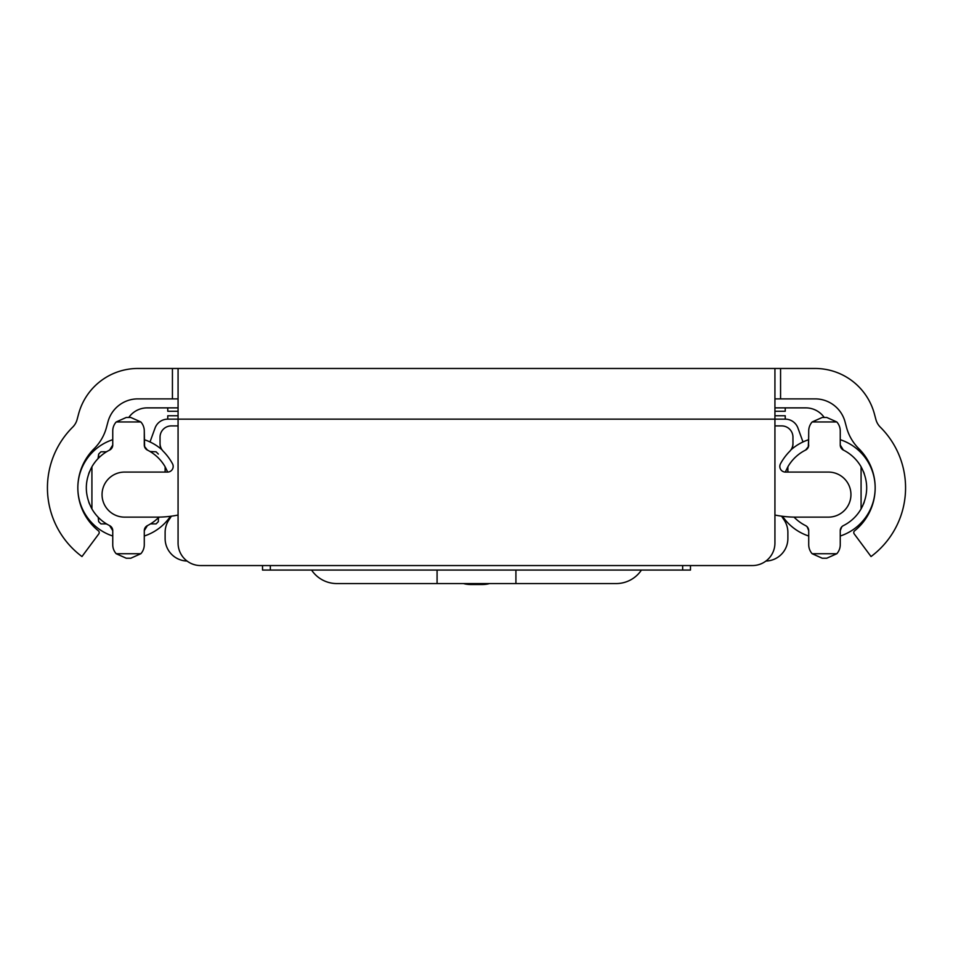 <?xml version="1.0" encoding="UTF-8"?>
<svg xmlns="http://www.w3.org/2000/svg" width="953" height="953" viewBox="0 0 953 953"><rect width="100%" height="100%" fill="white"/><g stroke="black" fill="none" stroke-linecap="round" stroke-linejoin="round"><path stroke-width="1.43" d="M178.068 398.878L137.875 398.878A30.972 30.972 0 0 0 107.963 421.834L106.474 427.397A47.305 47.305 0 0 1 94.121 448.708A55.179 55.179 0 0 0 98.397 530.821A2.251 2.251 0 0 1 98.79 533.906L81.97 556.54A85.591 85.591 0 0 1 72.69 427.135A16.892 16.892 0 0 0 77.098 419.523L78.587 413.959A61.373 61.373 0 0 1 137.875 368.477L815.125 368.477A61.373 61.373 0 0 1 874.413 413.959L875.902 419.523A16.892 16.892 0 0 0 880.31 427.135A85.591 85.591 0 0 1 871.03 556.54L854.21 533.906A2.251 2.251 0 0 1 854.603 530.821A55.179 55.179 0 0 0 858.879 448.708A47.305 47.305 0 0 1 846.526 427.397L845.037 421.834A30.972 30.972 0 0 0 815.125 398.878L774.932 398.878M614.197 368.477L622.905 368.477M330.095 368.477L338.803 368.477M532.81 368.477L352.848 368.477M178.068 368.477L178.068 419.153L774.932 419.153L774.932 543.031A22.527 22.527 0 0 1 752.405 565.558L200.595 565.558A22.527 22.527 0 0 1 178.068 543.031L178.068 419.153L167.764 419.141A13.509 13.509 0 0 0 155.065 428.028L150.002 441.954M774.932 415.758L785.236 415.758L785.236 419.141L774.932 419.141L774.932 368.477M88.45 455.308A11.257 11.257 0 0 0 86.58 459.394M866.42 459.394A11.257 11.257 0 0 0 864.55 455.308M178.068 411.255L167.764 411.255L167.764 407.872L147.215 407.872A22.527 22.527 0 0 0 128.774 417.462L126.261 417.462L130.764 417.462L126.261 417.462L130.764 417.462L140.841 421.965A13.509 13.509 0 0 1 144.284 430.982L144.606 446.909M178.068 415.758L167.764 415.758L167.764 419.141M802.998 441.954L797.935 428.028A13.509 13.509 0 0 0 785.236 419.141M774.932 407.872L805.785 407.872A22.527 22.527 0 0 1 824.226 417.462L826.739 417.462L822.236 417.462L826.739 417.462L822.236 417.462L812.159 421.965L836.805 421.965L826.739 417.462M785.236 407.872L785.236 411.255L774.932 411.255M178.068 407.872L167.764 407.872M822.236 558.232L826.739 558.232L822.236 558.232L826.739 558.232L822.236 558.232L826.739 558.232L822.236 558.232L812.159 553.729A13.509 13.509 0 0 1 808.716 544.723L808.716 530.666L807.787 527.545M836.805 421.965A13.509 13.509 0 0 1 840.248 430.982L840.248 445.039L843.369 450.066A42.23 42.23 0 0 1 861.083 466.779L861.083 508.914A42.23 42.23 0 0 1 843.369 525.627A5.635 5.635 0 0 0 840.248 530.666L840.248 544.723A13.509 13.509 0 0 1 836.805 553.729L812.159 553.729M808.716 539.648L808.716 544.723L808.716 539.648M110.739 526.342L109.631 525.627A5.635 5.635 0 0 1 112.752 530.666L111.167 526.747A5.635 5.635 0 0 0 110.739 526.342L109.631 525.627L112.752 530.666L112.752 544.723L112.752 530.666A5.635 5.635 0 0 0 112.609 529.415M126.261 558.232L130.764 558.232L126.261 558.232L130.764 558.232L126.261 558.232L130.764 558.232L126.261 558.232L116.195 553.729A13.509 13.509 0 0 1 112.752 544.723M112.752 436.045L112.752 430.982L112.752 436.045M144.284 539.648L144.284 544.723L144.284 539.648M808.716 436.045L808.275 447.207M806.691 526.33L805.607 525.627A5.635 5.635 0 0 1 808.716 530.666L807.167 526.783M863.859 503.124L863.549 503.887M864.24 502.1L863.466 504.113M862.81 505.578L862.501 506.234M857.629 461.669L858.998 463.503M858.998 512.19L857.629 514.024M808.561 446.373L808.716 445.039A5.635 5.635 0 0 1 805.607 450.066L808.561 446.373L808.716 430.982A13.509 13.509 0 0 1 812.159 421.965M840.248 544.723L840.248 530.666L841.809 526.771M842.261 526.342L843.369 525.627A5.635 5.635 0 0 0 840.248 530.666M807.608 527.307L806.572 526.235M843.369 450.066A5.635 5.635 0 0 1 840.248 445.039M787.881 472.08L787.881 466.779A42.23 42.23 0 0 1 805.607 450.066M808.716 530.666A5.635 5.635 0 0 0 805.607 525.627A42.23 42.23 0 0 1 794.04 517.11M787.881 466.779L785.308 472.08M791.347 461.669L789.977 463.503M792.86 459.858L792.229 460.585M861.083 508.914C868.54 494.869 868.54 480.824 861.083 466.779M864.24 473.593L863.525 471.747M856.104 515.847L856.735 515.108M856.735 460.585L856.104 459.858M836.805 553.729L826.739 558.232M146.012 449.101L147.37 450.054M112.311 447.195L112.74 445.385M112.597 529.38A5.635 5.635 0 0 0 112.311 528.474M88.784 502.148L89.499 503.994M144.427 446.326L147.393 450.066A5.635 5.635 0 0 1 144.284 445.039L144.284 430.982M158.96 517.11A42.23 42.23 0 0 1 147.393 525.627A5.635 5.635 0 0 0 144.284 530.666A5.635 5.635 0 0 1 147.393 525.627L144.284 530.666L144.284 544.723A13.509 13.509 0 0 1 140.841 553.729L116.195 553.729M95.371 514.024L94.002 512.19M94.002 463.503L95.371 461.669M144.284 445.039L144.725 447.207L144.284 445.039A5.635 5.635 0 0 0 147.393 450.066A42.23 42.23 0 0 1 165.119 466.779L165.119 472.08M144.439 446.373L147.393 450.066M111.013 449.101L109.631 450.066L112.752 445.039L109.631 450.066L112.12 447.612L112.752 445.051L112.43 446.909M111.191 526.771L112.752 530.666A5.635 5.635 0 0 0 109.631 525.627A42.23 42.23 0 0 1 91.917 508.914L91.917 466.779A42.23 42.23 0 0 1 109.631 450.066A5.635 5.635 0 0 0 112.752 445.039L112.752 430.982A13.509 13.509 0 0 1 116.195 421.965L140.841 421.965M98.659 457.261L98.04 458.607L98.671 454.069L100.923 451.805L105.866 451.805L100.923 451.805M98.624 457.511L98.671 454.033M100.923 523.888L105.866 523.888L100.923 523.888L98.671 521.636L98.219 517.288M151.158 523.888L156.101 523.888L158.353 521.636L158.401 518.194M150.014 451.496L156.101 451.805L158.353 454.069M158.353 518.646L158.984 517.086L158.353 518.646M105.866 451.805L107.022 451.496M98.659 518.48L98.04 517.086M107.022 524.198L105.866 523.888L107.022 524.198M167.692 472.08L165.119 466.779M163.023 463.503L161.653 461.669M91.917 466.779C84.46 480.824 84.46 494.869 91.917 508.914M89.475 471.747L88.76 473.593M88.76 502.1L89.475 503.958M97.039 459.691L96.265 460.585M96.265 515.108L96.896 515.847M116.195 421.965L126.261 417.462M140.841 553.729L130.764 558.232M178.068 425.908L171.314 425.908A11.257 11.257 0 0 0 160.044 437.165L160.044 443.431A11.257 11.257 0 0 0 163.297 451.341A55.179 55.179 0 0 1 172.505 463.766A5.635 5.635 0 0 1 167.549 472.08L124.569 472.08A22.527 22.527 0 0 0 102.054 494.607A22.527 22.527 0 0 0 124.569 517.134L157.102 517.134A106.986 106.986 0 0 0 178.068 515.049M774.932 425.908L781.686 425.908A11.257 11.257 0 0 1 792.956 437.165L792.956 443.431A11.257 11.257 0 0 1 789.703 451.341A55.179 55.179 0 0 0 780.495 463.766A5.635 5.635 0 0 0 785.451 472.08L828.431 472.08A22.527 22.527 0 0 1 850.946 494.607A22.527 22.527 0 0 1 828.431 517.134L795.898 517.134A106.986 106.986 0 0 1 774.932 515.049M187.062 561.043A22.527 22.527 0 0 1 165.119 538.528L165.119 532.453A22.527 22.527 0 0 1 169.193 519.528A55.179 55.179 0 0 0 171.373 516.169M781.627 516.169A55.179 55.179 0 0 0 783.807 519.528A22.527 22.527 0 0 1 787.881 532.453L787.881 538.528A22.527 22.527 0 0 1 765.938 561.043M161.343 449.244A11.257 11.257 0 0 1 160.044 444.003L160.044 441.179M792.956 441.179L792.956 444.003A11.257 11.257 0 0 1 791.657 449.244M690.472 565.558L690.472 570.061L262.528 570.061L262.528 565.558M515.918 570.061L515.918 583.57L437.082 583.57L437.082 570.061M311.571 570.061A30.401 30.401 0 0 0 336.85 583.57L437.082 583.57M515.918 583.57L616.15 583.57A30.401 30.401 0 0 0 641.429 570.061M482.135 583.57L482.135 584.523A11.257 3.955 0 0 0 489.461 583.57M482.135 584.523L470.865 584.523L470.865 583.57M463.539 583.57A11.257 3.955 0 0 0 470.865 584.523M780.567 368.477L780.567 398.878M172.433 368.477L172.433 398.878M270.342 570.061L270.342 565.558M682.658 570.061L682.658 565.558M840.248 536.015A50.676 50.676 0 0 0 840.248 439.69M808.716 439.69A50.676 50.676 0 0 0 790.942 449.864M782.544 516.288A50.676 50.676 0 0 0 808.716 536.015M112.752 439.69A50.676 50.676 0 0 0 77.836 487.853A50.676 50.676 0 0 1 112.752 439.69A50.676 50.676 0 0 0 112.752 536.015A50.676 50.676 0 0 1 77.836 487.853A50.676 50.676 0 0 0 112.752 536.015M144.284 536.015A50.676 50.676 0 0 0 170.456 516.288A50.676 50.676 0 0 1 144.284 536.015A50.676 50.676 0 0 0 170.456 516.288M162.058 449.864A50.676 50.676 0 0 0 144.284 439.69A50.676 50.676 0 0 1 162.058 449.864A50.676 50.676 0 0 0 144.284 439.69"/></g></svg>
